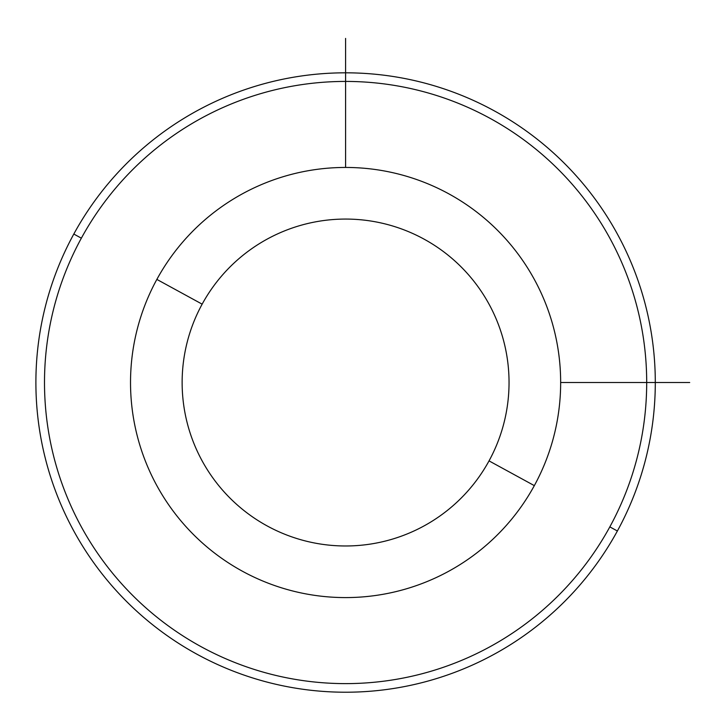 <?xml version="1.0" encoding="UTF-8"?>
<svg xmlns="http://www.w3.org/2000/svg" width="726" height="726" viewBox="0 0 726 726"><rect width="100%" height="100%" fill="white"/><g stroke="black" fill="none" stroke-linecap="round" stroke-linejoin="round"><path stroke-width="1.09" d="M534.327 485.63A215.068 215.068 0 0 0 448.704 193.778A215.068 215.068 0 0 0 156.852 279.41A215.068 215.068 0 0 0 242.484 571.262A215.068 215.068 0 0 0 534.327 485.63L489.034 460.883A163.45 163.45 0 0 0 423.957 239.081A163.45 163.45 0 0 0 202.146 304.158L156.852 279.41A215.068 215.068 0 0 1 448.704 193.778A215.068 215.068 0 0 1 534.327 485.63A215.068 215.068 0 0 1 242.484 571.262A215.068 215.068 0 0 1 156.852 279.41L202.146 304.158A163.45 163.45 0 0 0 267.232 525.969A163.45 163.45 0 0 0 489.034 460.883L534.327 485.63M489.034 460.883A163.45 163.45 0 0 1 267.232 525.969A163.45 163.45 0 0 1 202.146 304.158A163.45 163.45 0 0 1 423.957 239.081A163.45 163.45 0 0 1 489.034 460.883M81.357 238.173A301.09 301.09 0 0 1 489.941 118.284A301.09 301.09 0 0 1 609.831 526.876A301.09 301.09 0 0 1 201.238 646.757A301.09 301.09 0 0 1 81.357 238.173L73.807 234.044A309.693 309.693 0 0 1 494.07 110.733A309.693 309.693 0 0 1 617.381 530.996L609.831 526.876A301.09 301.09 0 0 0 489.941 118.284A301.09 301.09 0 0 0 81.357 238.173A301.09 301.09 0 0 0 201.238 646.757A301.09 301.09 0 0 0 609.831 526.876L617.381 530.996A309.693 309.693 0 0 1 197.118 654.308A309.693 309.693 0 0 1 73.807 234.044L81.357 238.173M617.381 530.996A309.693 309.693 0 0 0 494.07 110.733A309.693 309.693 0 0 0 73.807 234.044A309.693 309.693 0 0 0 197.118 654.308A309.693 309.693 0 0 0 617.381 530.996M560.663 382.52L689.7 382.52M345.594 167.452L345.594 38.414"/></g></svg>
